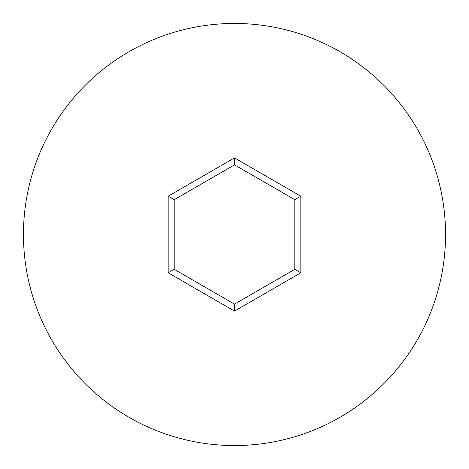 <?xml version="1.0" encoding="UTF-8"?>
<svg xmlns="http://www.w3.org/2000/svg" width="469" height="469" viewBox="0 0 469 469"><rect width="100%" height="100%" fill="white"/><g stroke="black" fill="none" stroke-linecap="round" stroke-linejoin="round"><path stroke-width="0.7" d="M445.55 234.5A211.05 211.05 0 0 0 234.5 23.45A211.05 211.05 0 0 0 23.45 234.5A211.05 211.05 0 0 0 234.5 445.55A211.05 211.05 0 0 0 445.55 234.5M168.172 272.794L168.172 196.206L234.5 157.906L300.828 196.206L300.828 272.794L234.5 311.094L168.172 272.794L174.198 269.312L234.5 304.129L294.802 269.312L294.802 199.688L234.5 164.871L174.198 199.688L174.198 269.312M234.5 311.094L234.5 304.129M294.802 269.312L300.828 272.794M294.802 199.688L300.828 196.206M234.5 164.871L234.5 157.906M168.172 196.206L174.198 199.688"/></g></svg>
